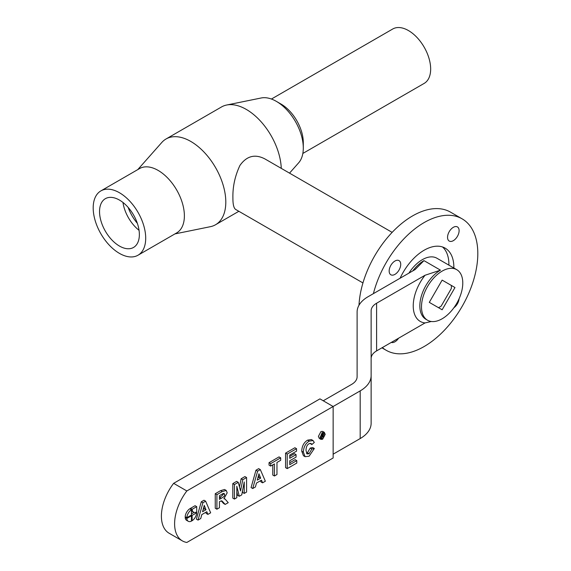 <?xml version="1.0" encoding="UTF-8"?>
<svg xmlns="http://www.w3.org/2000/svg" width="571" height="571" viewBox="0 0 571 571"><rect width="100%" height="100%" fill="white"/><g stroke="black" fill="none" stroke-linecap="round" stroke-linejoin="round"><path stroke-width="0.86" d="M459.077 298.79A8.172 4.718 -60 0 1 453.931 307.705M459.113 230.655A8.172 4.718 -60 0 1 455.544 238.878A8.172 4.718 -60 0 1 449.241 241.069A8.172 4.718 -60 0 1 449.241 231.633A8.172 4.718 -60 0 1 457.414 226.915A8.172 4.718 -60 0 1 459.113 230.655M394.946 261.026A8.172 4.718 -60 0 1 399.029 260.619A8.172 4.718 -60 0 1 399.029 270.062A8.172 4.718 -60 0 1 390.857 274.779A8.172 4.718 -60 0 1 389.6 268.227A8.172 4.718 -60 0 1 394.946 261.026M398.579 338.21A8.172 4.718 -60 0 1 391.313 342.407M138.018 255.216L176.696 232.889A37.136 21.441 -120 0 0 184.383 215.888A37.136 21.441 -120 0 0 168.174 178.516A37.136 21.441 -120 0 0 139.56 168.573L100.881 190.9A37.136 21.441 -120 0 0 100.881 233.782A37.136 21.441 -120 0 0 138.018 255.216A37.136 21.441 -120 0 0 145.705 238.221A37.136 21.441 -120 0 0 129.496 200.849A37.136 21.441 -120 0 0 100.881 190.9M174.919 233.91L210.406 226.68A49.513 28.586 -120 0 0 215.545 224.746A49.513 28.586 -120 0 0 225.802 202.084A49.513 28.586 -120 0 0 204.19 152.257A49.513 28.586 -120 0 0 166.033 138.989A49.513 28.586 -120 0 0 161.793 142.479L137.782 169.594M400.114 278.213A42.04 24.267 -60 0 1 445.159 248.149A42.04 24.267 -60 0 1 453.859 268.006M442.532 246.972A42.04 24.267 -60 0 1 448.906 265.144M373.398 293.637A75.9 43.824 -60 0 1 462.089 218.821A75.9 43.824 -60 0 1 462.089 306.47A75.9 43.824 -60 0 1 386.189 350.287A75.9 43.824 -60 0 1 382.356 347.582M358.995 305.214A75.9 43.824 -60 0 1 393.49 230.977A75.9 43.824 -60 0 1 450.526 212.148L462.089 218.821M451.304 285.407L454.98 287.534L442.14 309.782L429.292 302.366L442.14 280.118L451.304 285.407A16.345 9.436 -60 0 1 451.304 288.562L441.19 306.077A16.345 9.436 -60 0 1 438.457 307.655M122.972 202.455A28.165 16.259 -120 0 0 139.053 230.313M119.446 246.051A28.165 16.259 60 0 1 101.053 221.234A28.165 16.259 60 0 1 105.371 198.672A28.165 16.259 60 0 1 133.528 214.932A28.165 16.259 60 0 1 133.528 247.45A28.165 16.259 60 0 1 119.446 246.051M128.14 207.387A30.948 17.865 -120 0 0 137.368 223.361M302.844 153.449L424.153 83.409A31.412 18.136 -120 0 0 430.662 69.034A31.412 18.136 -120 0 0 416.951 37.422A31.412 18.136 -120 0 0 392.741 29L271.432 99.04M362.949 282.938L235.759 209.507C233.817 208.315 232.868 204.468 232.904 197.98C232.64 186.824 234.981 175.982 239.927 165.454C246.665 155.926 255.009 153.756 264.951 158.945L392.141 232.376M281.26 168.359A49.513 28.586 -120 0 0 262.053 122.851A49.513 28.586 -120 0 0 226.658 105.021A49.513 28.586 -120 0 0 221.519 106.955L166.033 138.989M289.526 173.134L298.662 162.814A38.121 22.012 -120 0 0 303.294 148.046A38.121 22.012 -120 0 0 276.335 101.353A38.121 22.012 -120 0 0 261.233 97.976L226.658 105.021M276.335 101.353L281.082 104.093A31.412 18.136 -120 0 1 303.294 142.564L303.294 148.046M323.236 400.778L351.643 384.383A18.686 10.785 -0 0 0 357.111 376.753L357.111 311.973A37.365 21.577 180 0 1 368.059 296.72L415.138 269.541L423.975 260.626A29.192 16.852 120 0 0 412.769 270.904M427.543 320.231A29.192 16.852 -60 0 1 427.543 286.521A29.192 16.852 -60 0 1 456.736 269.669A29.192 16.852 -60 0 1 462.781 283.03A29.192 16.852 -60 0 1 450.034 312.408A29.192 16.852 -60 0 1 427.543 320.231L425.887 319.275A29.192 16.852 -60 0 1 421.412 295.885A29.192 16.852 -60 0 1 440.484 270.162L425.045 275.258A33.867 19.55 120 0 0 425.045 322.929L431.319 321.494M425.045 275.258L376.596 303.23A18.686 10.785 0 0 0 371.129 310.86L371.129 375.632A37.365 21.577 180 0 1 360.18 390.892L333.143 406.502L319.931 398.872L173.634 483.337A37.365 21.577 120 0 0 169.137 533.25L182.349 540.88A37.365 21.577 -60 0 1 186.845 490.96L333.143 406.502L333.143 457.985L186.845 542.45A37.365 21.577 -60 0 1 182.349 540.88M371.129 358.531A18.686 10.785 180 0 1 376.596 350.901L425.045 322.929M333.143 454.173L360.18 438.564A37.365 21.577 0 0 0 371.129 423.311L371.129 375.632M408.907 273.138A29.192 16.852 -60 0 1 436.915 258.228L456.736 269.669M322.629 432.911L324.078 432.782L324.849 434.567L322.629 438.792L321.18 438.921L320.402 437.136L322.629 432.911M323.2 433.653L323.079 432.704M320.524 438.05L321.138 437.743M325.199 434.367L322.629 439.227L320.945 439.377L320.06 437.336L322.629 432.475L324.307 432.326L325.199 434.367M320.945 439.377L319.296 438.421L318.404 436.38L320.973 431.526L322.658 431.376L324.307 432.326M305.114 456.686L303.465 455.729L301.731 451.19C301.923 446.108 303.886 442.425 307.619 440.148L311.366 439.556L313.015 440.512L314.307 442.439L311.787 444.588L311.074 443.439L309.147 443.674C307.162 444.723 306.113 446.972 305.999 450.412L307.034 453.959L309.089 453.724L311.88 449.02L314.343 448.492L309.118 456.208L305.114 456.686L303.379 452.146C303.579 447.057 305.542 443.382 309.268 441.105L313.094 440.548L311.509 439.641M306.384 453.174L307.434 452.767L310.224 448.064L312.694 447.543L314.343 448.492M310.224 448.064L311.88 449.02M310.046 443.31L311.787 444.588M287.22 468.605L287.22 454.073L296.549 448.685L296.549 451.147L289.761 455.066L289.761 458.292L296.078 454.637L296.078 457.1L289.761 460.747L289.761 464.68L296.792 460.619L296.792 463.081L287.22 468.605L285.564 467.656L285.564 453.124L287.22 454.073M289.761 462.774L295.136 459.669L296.792 460.619M289.761 456.386L294.429 453.688L296.078 454.637M285.564 453.124L294.9 447.735L296.549 448.685M274.423 475.993L274.423 463.923L270.69 466.079L270.69 463.616L280.689 457.849L280.689 460.305L276.964 462.453L276.964 474.53L274.423 475.993L272.774 475.043L272.774 464.873M270.69 466.079L269.041 465.122L269.041 462.667L279.033 456.893L280.689 457.849M269.041 462.667L270.69 463.616M219.442 497.441L219.671 497.312C222.283 495.864 223.375 494.607 222.933 493.544M221.327 498.262L219.442 499.354L219.442 495.664L223.29 493.487L224.182 493.465L224.589 494.5C225.024 495.557 223.939 496.813 221.327 498.262L219.671 497.312M216.901 509.204L216.901 494.672L222.255 491.581L226.216 490.446L227.208 492.802L223.889 498.761L225.138 499.125L228.229 502.666L225.188 504.414L221.948 500.91L219.963 501.367L219.442 501.666L219.442 507.733L216.901 509.204L215.253 508.247L215.253 493.715L216.901 494.672M225.188 504.414L223.539 503.465L221.205 500.796M215.253 493.715L220.606 490.625L224.567 489.497L226.216 490.446M196.724 511.973A7.009 4.047 -60 0 1 193.562 512.137A7.009 4.047 -60 0 1 192.127 509.318L196.724 506.663L196.724 511.973M193.562 512.137L191.913 511.181A7.009 4.047 -60 0 1 191.449 510.838M190.593 509.211A7.009 4.047 -60 0 1 190.471 508.361L192.127 509.318M190.471 508.361L195.075 505.706L196.724 506.663M191.449 521.123L191.449 515.791L186.838 518.461A7.009 4.047 120 0 0 188.28 521.287A7.009 4.047 120 0 0 191.449 521.123M190.793 515.413L191.449 515.791M188.28 521.287L186.631 520.338A7.009 4.047 -60 0 1 185.19 517.504L185.846 517.126M185.19 517.504L186.838 518.461M191.449 509.703L191.449 515.035L186.838 517.697A7.009 4.047 -60 0 1 191.449 509.703L189.8 508.754A7.009 4.047 -60 0 0 185.19 516.741L186.838 517.697M196.724 512.751L192.113 515.413L192.113 520.738A7.009 4.047 120 0 0 196.724 512.751L195.932 512.294M191.449 513.886L194.097 512.358M191.449 515.035L192.113 515.413M191.449 520.359L192.113 520.738M203.148 509.475L204.339 508.79L203.74 507.284M204.339 508.79L205.988 509.746L202.548 511.73L204.254 505.364L205.988 509.746M210.656 512.808L207.894 514.4L206.802 511.73L201.777 514.635L200.735 518.539L198.037 520.095L202.926 502.737L205.631 501.181L210.656 512.808M205.781 512.323L206.245 513.45L207.894 514.4M198.037 520.095L196.388 519.139L201.278 501.788L203.983 500.225L205.631 501.181M201.278 501.788L202.926 502.737M234.453 499.068L234.453 484.536L238.264 482.338L240.534 490.939L242.768 479.74L246.586 477.534L246.586 492.066L244.238 493.423L244.238 481.981L241.747 494.857L239.292 496.278L236.815 486.264L236.808 497.712L234.453 499.068L232.804 498.112L232.804 483.587L234.453 484.536M239.292 496.278L237.636 495.321L236.808 491.974M244.238 493.423L242.589 492.466L242.589 490.51M239.485 486.97L241.119 478.783L244.938 476.578L246.586 477.534M241.119 478.783L242.768 479.74M232.804 483.587L236.615 481.389L238.264 482.338M257.842 477.898L259.027 477.213L258.427 475.707M259.027 477.213L260.676 478.17L257.236 480.161L258.941 473.787L260.676 478.17M265.351 481.232L262.589 482.823L261.497 480.161L256.465 483.059L255.423 486.963L252.725 488.519L257.621 471.168L260.326 469.605L265.351 481.232M260.476 480.746L260.933 481.874L262.589 482.823M252.725 488.519L251.076 487.563L255.965 470.211L258.67 468.648L260.326 469.605M255.965 470.211L257.621 471.168M322.972 434.388L322.986 435.316L322.23 435.923L322.23 434.717L323.129 434.731L322.672 434.46M322.23 434.881L322.986 435.316M324.1 436.715L323.429 437.108L322.586 436.201L321.73 438.085L321.73 434.51L323.329 433.767L323.671 434.374L323.079 435.744L324.1 436.715M322.265 433.153L323.671 434.374M322.23 436.415L323.429 437.108M321.295 434.26L321.73 434.51M320.41 437.322L321.73 438.085M186.845 490.96L173.634 483.337M442.14 280.118L454.98 287.534M376.596 350.901L376.596 303.23M423.975 260.626L440.484 270.162M307.434 452.767L309.089 453.724M307.619 440.148L309.268 441.105M301.731 451.19L303.379 452.146M223.047 493.608L224.589 494.5M221.705 501.352L223.361 502.309M220.606 490.625L222.255 491.581M321.794 433.589L322.558 434.031M360.18 390.892L360.18 438.564M386.189 350.287L381.92 347.832M238.856 211.291L215.545 224.746M225.138 499.125L224.153 498.554M323.471 433.81L321.816 432.861"/></g></svg>
